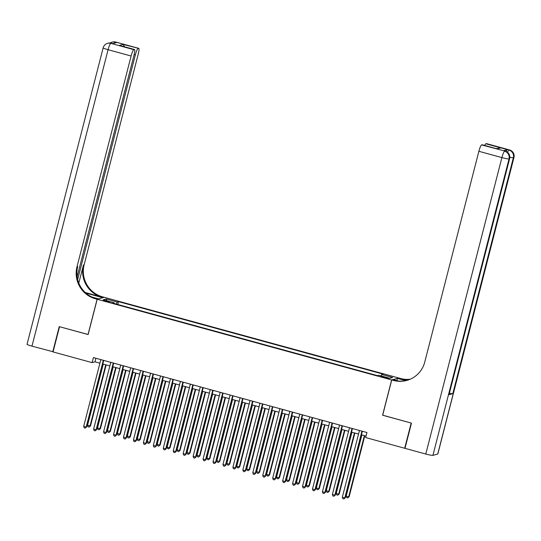 <?xml version="1.0" encoding="UTF-8"?>
<svg xmlns="http://www.w3.org/2000/svg" width="541" height="541" viewBox="0 0 541 541"><rect width="100%" height="100%" fill="white"/><g stroke="black" fill="none" stroke-linecap="round" stroke-linejoin="round"><path stroke-width="0.81" d="M105.63 301.317L109.492 301.979L103.006 300.316L105.63 301.317M398.764 377.997L104.318 297.334L97.191 299.261L391.637 379.924L398.744 378.058M382.69 415.184L411.174 423.048L404.702 448.259L365.655 437.561L366.954 432.523L93.397 357.581L92.105 362.626L94.993 361.841L99.909 363.187M386.463 377.584L380.539 376.34L385.273 377.909L389.006 378.551L386.463 377.584L386.315 378.179M114.165 303.501L114.212 302.784L112.866 303.149L377.462 375.637L378.815 375.271L389.757 378.267L392.685 377.476L381.743 374.48L383.089 374.115L118.486 301.628L117.14 301.993L116.254 304.076M114.212 302.784L103.27 299.788L106.198 298.99L117.14 301.993M404.702 448.259L405.047 448.164M97.191 299.261L88.129 334.554L59.53 326.717L53.059 351.927L92.105 362.626M382.575 415.218L391.637 379.924M102.817 363.985L109.857 365.912M112.765 366.71L119.804 368.637M122.712 369.435L129.752 371.363M132.66 372.161L139.7 374.088M142.608 374.886L149.647 376.813M152.555 377.611L159.595 379.539M162.503 380.337L169.543 382.264M172.451 383.062L179.49 384.989M182.398 385.787L189.438 387.714M192.346 388.512L199.386 390.44M202.293 391.238L209.333 393.165M212.241 393.963L219.281 395.89M222.189 396.681L229.228 398.616M232.136 399.407L239.176 401.341M242.084 402.132L249.124 404.066M252.032 404.857L259.071 406.791M261.979 407.583L269.019 409.517M271.927 410.308L278.967 412.242M281.868 413.033L288.914 414.967M291.815 415.758L298.862 417.693M301.763 418.484L308.81 420.411M311.711 421.209L318.757 423.136M321.658 423.934L328.705 425.862M331.606 426.66L338.652 428.587M341.554 429.385L348.6 431.312M351.501 432.11L358.548 434.038M361.449 434.836L366.034 436.093M95.913 358.27L94.993 361.841M381.135 375.907L381.743 374.48M117.755 304.488L118.486 301.628M106.198 298.99L106.929 300.789M361.949 431.15L344.813 497.896L342.325 497.213L359.461 430.467M362.369 431.265L345.293 497.761L343.873 498.958L342.879 498.687L342.325 497.213M345.293 497.761L343.873 498.958M361.895 434.957L346.179 496.171L348.661 496.854L349.148 496.719L364.796 435.755M349.148 496.719L347.728 497.916L348.661 496.854L364.384 435.64M347.728 497.916L346.734 497.646L346.179 496.171M506.248 151.494A6.276 1.035 -74.7 0 1 507.451 149.654L503.597 150.696A6.276 1.035 -74.7 0 1 503.705 150.696L505.199 151.101A6.276 1.035 105.3 0 0 505.091 151.101L503.597 150.696M411.471 423.13L382.676 415.245L391.731 379.951L393.429 380.418A26.144 25.664 -105.1 0 0 406.724 380.445A26.144 25.664 -105.1 0 0 424.766 362.024L478.873 151.291A6.276 1.035 -74.7 0 1 481.585 144.927L505.091 151.101A6.276 6.161 -105.1 0 1 509.507 158.79L509.027 158.919L432.915 455.36A6.276 0.602 -165.6 0 1 425.787 454.034L404.999 448.34L411.471 423.13M391.731 379.951L393.131 379.572L398.386 381.013M406.487 380.492L399.86 378.673A26.144 25.664 -105.1 0 0 409.889 379.363M405.703 380.661L397.466 378.402L398.859 378.024L400.55 378.49A26.144 25.664 -105.1 0 0 410.22 379.221M496.327 148.626L500.75 147.862L497.071 148.856L481.585 144.927M482.153 144.772A6.276 1.035 -74.7 0 1 482.254 144.772L497.071 148.856M437.73 454.055L513.842 157.614A6.276 0.602 14.4 0 0 513.95 157.539L437.838 453.98A6.276 0.602 -165.6 0 1 437.73 454.055L432.915 455.36M448.929 394.727L509.507 158.79A6.276 0.602 14.4 0 0 509.615 158.716L449.037 394.653A6.276 0.602 -165.6 0 1 448.929 394.727L452.783 393.686A6.276 0.602 -165.6 0 1 449.395 393.266M396.898 380.607L397.466 378.402M484.702 145.441A6.276 1.035 -74.7 0 1 485.832 143.778L500.75 147.862M507.451 149.654L485.832 143.778M486.4 143.622A6.276 1.035 -74.7 0 1 486.501 143.622L509.527 149.931A6.276 1.035 105.3 0 0 509.426 149.931A6.276 6.161 -105.1 0 1 513.842 157.614L513.362 157.749L452.783 393.686M393.429 380.418L394.118 380.228A26.144 25.664 -105.1 0 0 407.075 380.35M53.106 351.751L31.973 346.152L108.085 49.711A6.276 0.602 14.4 0 1 103.162 47.838A6.276 6.276 0 0 1 107.598 43.341A6.276 6.161 74.9 0 1 110.79 43.348L133.823 49.657A6.276 1.035 105.3 0 0 131.111 56.021L108.085 49.711A6.276 1.035 -74.7 0 1 110.79 43.348L112.765 43.625L116.619 42.583L115.125 42.178L115.612 42.049A6.276 1.035 -74.7 0 1 115.713 42.042L138.739 48.352A6.276 1.035 105.3 0 0 138.638 48.352L115.612 42.049A6.276 6.161 -105.1 0 0 112.413 42.042A6.276 6.276 0 0 1 115.713 42.042M52.761 351.846L59.233 326.636L88.149 334.494M102.81 297.746L87.257 293.418A11.767 1.123 14.4 0 0 85.843 293.046M102.824 297.685L104.217 297.307L102.526 296.847A26.144 25.664 74.9 0 1 84.132 264.826L138.239 54.093A6.276 1.035 105.3 0 0 138.739 48.352M85.228 292.485L101.836 297.029A26.144 25.664 74.9 0 1 83.436 265.016L78.797 283.078M88.034 334.527L97.096 299.234L95.399 298.774A26.144 25.664 74.9 0 1 77.005 266.754L131.111 56.021M97.096 299.234L98.489 298.855L92.011 297.083M77.12 276.749L133.992 55.243A6.276 1.035 105.3 0 0 134.493 49.502L119.466 45.417L123.145 44.423L138.638 48.352M138.07 48.507A6.276 1.035 105.3 0 0 135.358 54.871L134.161 54.546M77.661 279.582L135.358 54.871M31.973 346.152A6.276 0.602 -165.6 0 1 27.05 344.279L103.162 47.838M134.493 49.502A6.276 1.035 105.3 0 0 134.391 49.502L119.466 45.417M133.823 49.657L134.391 49.502M95.399 298.774L96.095 298.585A26.144 25.664 74.9 0 1 77.701 266.564L77.005 266.754M123.145 44.423L124.572 46.783M352.002 428.425L334.865 495.171L332.377 494.488L349.513 427.742M352.421 428.54L335.346 495.035L333.925 496.239L332.931 495.962L332.377 494.488M335.346 495.035L333.925 496.239M342.054 425.699L324.918 492.445L322.429 491.762L339.565 425.016M342.473 425.814L325.398 492.31L323.978 493.514L322.984 493.236L322.429 491.762M325.398 492.31L323.978 493.514M332.106 422.974L314.97 489.72L312.482 489.037L329.618 422.291M332.526 423.089L315.45 489.591L314.03 490.788L313.036 490.511L312.482 489.037M315.45 489.591L314.03 490.788M322.159 420.249L305.023 486.995L302.534 486.312L319.67 419.566M322.578 420.364L305.503 486.866L304.083 488.063L303.088 487.786L302.534 486.312M305.503 486.866L304.083 488.063M351.948 432.232L336.231 493.446L338.713 494.129L339.2 493.994L354.849 433.03M339.2 493.994L337.78 495.191L338.713 494.129L354.436 432.915M337.78 495.191L336.786 494.92L336.231 493.446M342 429.507L326.284 490.721L328.766 491.404L329.253 491.269L344.908 430.305M329.253 491.269L327.832 492.466L328.766 491.404L344.489 430.19M327.832 492.466L326.838 492.195L326.284 490.721M332.052 426.781L316.336 487.996L318.825 488.679L319.305 488.543L334.96 427.579M319.305 488.543L317.885 489.74L318.825 488.679L334.541 427.464M317.885 489.74L316.891 489.47L316.336 487.996M322.105 424.056L306.389 485.27L308.877 485.953L309.357 485.818L325.013 424.854M309.357 485.818L307.937 487.015L308.877 485.953L324.593 424.739M307.937 487.015L306.943 486.744L306.389 485.27M312.211 417.524L295.075 484.269L292.586 483.586L309.723 416.841M312.63 417.638L295.555 484.141L294.135 485.338L293.141 485.061L292.586 483.586M295.555 484.141L294.135 485.338M312.157 421.331L296.441 482.545L298.93 483.228L299.41 483.093L315.065 422.129M299.41 483.093L297.99 484.296L298.93 483.228L314.646 422.014M297.99 484.296L296.995 484.019L296.441 482.545M302.263 414.798L285.127 481.544L282.639 480.861L299.775 414.115M302.683 414.913L285.607 481.416L284.187 482.613L283.193 482.335L282.639 480.861M285.607 481.416L284.187 482.613M302.209 418.606L286.493 479.82L288.982 480.503L289.462 480.367L305.117 419.403M289.462 480.367L288.042 481.571L288.982 480.503L304.698 419.289M288.042 481.571L287.048 481.294L286.493 479.82M292.316 412.073L275.18 478.819L272.691 478.136L289.827 411.39M292.735 412.188L275.66 478.69L274.24 479.887L273.246 479.61L272.691 478.136M275.66 478.69L274.24 479.887M292.262 415.88L276.546 477.094L279.034 477.777L279.514 477.642L295.17 416.678M279.514 477.642L278.094 478.846L279.034 477.777L294.75 416.563M278.094 478.846L277.1 478.569L276.546 477.094M282.368 409.348L265.232 476.094L262.743 475.411L279.88 408.665M282.787 409.463L265.712 475.965L264.292 477.162L263.298 476.885L262.743 475.411M265.712 475.965L264.292 477.162M282.314 413.155L266.598 474.369L269.087 475.052L269.567 474.924L285.222 413.953M269.567 474.924L268.147 476.121L269.087 475.052L284.803 413.838M268.147 476.121L267.153 475.843L266.598 474.369M272.421 406.622L255.284 473.368L252.796 472.685L269.932 405.939M272.84 406.737L255.765 473.24L254.344 474.437L253.35 474.166L252.796 472.685M255.765 473.24L254.344 474.437M272.366 410.43L256.65 471.644L259.139 472.327L259.619 472.198L275.274 411.228M259.619 472.198L258.199 473.395L259.139 472.327L274.855 411.113M258.199 473.395L257.205 473.118L256.65 471.644M262.473 403.897L245.337 470.643L242.848 469.96L259.991 403.221M262.892 404.012L245.817 470.514L244.397 471.711L243.403 471.441L242.848 469.96M245.817 470.514L244.397 471.711M262.419 407.704L246.703 468.919L249.191 469.602L249.672 469.473L265.327 408.502M249.672 469.473L248.251 470.67L249.191 469.602L264.907 408.387M248.251 470.67L247.257 470.393L246.703 468.919M252.525 401.172L235.389 467.918L232.9 467.235L250.043 400.496M252.945 401.287L235.869 467.789L234.449 468.986L233.455 468.716L232.9 467.235M235.869 467.789L234.449 468.986M252.471 404.979L236.755 466.193L239.244 466.876L239.724 466.748L255.379 405.777M239.724 466.748L238.304 467.945L239.244 466.876L254.96 405.662M238.304 467.945L237.31 467.667L236.755 466.193M242.578 398.447L225.441 465.192L222.953 464.509L240.096 397.77M242.997 398.561L225.922 465.064L224.501 466.261L223.507 465.99L222.953 464.509M225.922 465.064L224.501 466.261M242.524 402.254L226.807 463.468L229.296 464.151L229.776 464.022L245.431 403.052M229.776 464.022L228.356 465.219L229.296 464.151L245.012 402.937M228.356 465.219L227.362 464.942L226.807 463.468M232.63 395.721L215.494 462.467L213.005 461.784L230.148 395.045M233.049 395.836L215.974 462.339L214.554 463.536L213.56 463.265L213.005 461.784M215.974 462.339L214.554 463.536M232.576 399.528L216.86 460.743L219.348 461.426L219.829 461.297L235.484 400.326M219.829 461.297L218.408 462.494L219.348 461.426L235.065 400.212M218.408 462.494L217.414 462.224L216.86 460.743M222.682 392.996L205.546 459.742L203.064 459.059L220.201 392.32M223.102 393.111L206.026 459.613L204.613 460.81L203.612 460.54L203.064 459.059M206.026 459.613L204.613 460.81M222.628 396.803L206.912 458.017L209.401 458.7L209.881 458.572L225.536 397.601M209.881 458.572L208.461 459.769L209.401 458.7L225.117 397.486M208.461 459.769L207.467 459.498L206.912 458.017M212.735 390.271L195.599 457.017L193.117 456.333L210.253 389.594M213.154 390.386L196.085 456.888L194.665 458.085L193.664 457.814L193.117 456.333M196.085 456.888L194.665 458.085M212.681 394.078L196.965 455.292L199.453 455.975L199.933 455.847L215.589 394.876M199.933 455.847L198.513 457.044L199.453 455.975L215.169 394.761M198.513 457.044L197.519 456.773L196.965 455.292M202.787 387.545L185.651 454.291L183.169 453.608L200.305 386.869M203.206 387.66L186.138 454.163L184.718 455.36L183.724 455.089L183.169 453.608M186.138 454.163L184.718 455.36M202.733 391.359L187.017 452.567L189.506 453.25L189.986 453.121L205.641 392.151M189.986 453.121L188.566 454.318L189.506 453.25L205.222 392.036M188.566 454.318L187.571 454.048L187.017 452.567M192.839 384.827L175.703 451.566L173.221 450.89L190.358 384.144M193.259 384.935L176.19 451.437L174.77 452.634L173.776 452.364L173.221 450.89M176.19 451.437L174.77 452.634M192.785 388.634L177.069 449.842L179.558 450.525L180.038 450.396L195.693 389.425M180.038 450.396L178.618 451.593L179.558 450.525L195.274 389.31M178.618 451.593L177.624 451.322L177.069 449.842M182.899 382.102L165.756 448.841L163.274 448.164L180.41 381.419M183.311 382.21L166.243 448.712L164.822 449.909L163.828 449.639L163.274 448.164M166.243 448.712L164.822 449.909M182.838 385.909L167.122 447.116L169.61 447.799L170.09 447.671L185.746 386.7M170.09 447.671L168.67 448.868L169.61 447.799L185.326 386.585M168.67 448.868L167.676 448.597L167.122 447.116M172.951 379.376L155.808 446.115L153.326 445.439L170.462 378.693M173.363 379.491L156.295 445.987L154.875 447.184L153.881 446.913L153.326 445.439M156.295 445.987L154.875 447.184M172.89 383.184L157.174 444.391L159.663 445.074L160.143 444.945L175.798 383.975M160.143 444.945L158.723 446.142L159.663 445.074L175.379 383.86M158.723 446.142L157.729 445.872L157.174 444.391M163.003 376.651L145.86 443.39L143.379 442.714L160.515 375.968M163.423 376.766L146.347 443.262L144.927 444.459L143.933 444.188L143.379 442.714M146.347 443.262L144.927 444.459M162.942 380.458L147.226 441.666L149.715 442.349L150.195 442.22L165.85 381.249M150.195 442.22L148.775 443.417L149.715 442.349L165.431 381.135M148.775 443.417L147.781 443.147L147.226 441.666M153.056 373.926L135.919 440.665L133.431 439.989L150.567 373.243M153.475 374.041L136.4 440.536L134.98 441.733L133.985 441.463L133.431 439.989M136.4 440.536L134.98 441.733M153.002 377.733L137.279 438.947L140.247 439.495L155.903 378.524M140.247 439.495L138.827 440.692L139.767 439.623L155.483 378.409M138.827 440.692L137.833 440.421L137.279 438.947M143.108 371.2L125.972 437.94L123.483 437.263L140.619 370.517M143.527 371.315L126.452 437.811L125.032 439.008L124.038 438.737L123.483 437.263M126.452 437.811L125.032 439.008M143.054 375.008L127.331 436.222L130.3 436.77L145.955 375.799M130.3 436.77L128.88 437.967L129.82 436.898L145.536 375.684M128.88 437.967L127.886 437.696L127.331 436.222M133.16 368.475L116.024 435.214L113.536 434.538L130.672 367.792M133.58 368.59L116.504 435.086L115.084 436.283L114.09 436.012L113.536 434.538M116.504 435.086L115.084 436.283M133.106 372.282L117.383 433.497L120.352 434.044L136.007 373.074M120.352 434.044L118.939 435.241L119.872 434.173L135.588 372.965M118.939 435.241L117.938 434.971L117.383 433.497M123.213 365.75L106.077 432.496L103.588 431.813L120.724 365.067M123.632 365.865L106.557 432.36L105.137 433.557L104.142 433.287L103.588 431.813M106.557 432.36L105.137 433.557M123.159 369.557L107.443 430.771L110.405 431.319L126.06 370.355M110.405 431.319L108.991 432.516L109.924 431.447L125.64 370.24M108.991 432.516L107.99 432.245L107.443 430.771M113.265 363.025L96.129 429.77L93.64 429.087L110.777 362.342M113.684 363.139L96.609 429.635L95.189 430.832L94.195 430.562L93.64 429.087M96.609 429.635L95.189 430.832M113.211 366.832L97.495 428.046L100.464 428.594L116.112 367.63M100.464 428.594L99.044 429.791L99.977 428.722L115.693 367.515M99.044 429.791L98.043 429.52L97.495 428.046M103.317 360.299L86.181 427.045L83.693 426.362L100.829 359.616M103.737 360.414L86.661 426.91L85.241 428.107L84.247 427.836L83.693 426.362M86.661 426.91L85.241 428.107M103.263 364.107L87.547 425.321L90.516 425.868L106.164 364.905M90.516 425.868L89.096 427.065L90.029 425.997L105.745 364.79M89.096 427.065L88.102 426.795L87.547 425.321M384.124 377.591L384.279 376.989M399.86 378.673L400.55 378.49M425.787 454.034L501.899 157.593L478.873 151.291M501.899 157.593A6.276 0.602 14.4 0 0 509.027 158.919A6.276 6.161 74.9 0 0 504.611 151.237A6.276 1.035 105.3 0 0 501.899 157.593M509.811 157.296A6.276 0.602 14.4 0 0 513.362 157.749A6.276 6.161 74.9 0 0 508.946 150.06A6.276 1.035 105.3 0 0 507.553 152.332M101.836 297.029L102.526 296.847M83.436 265.016L84.132 264.826M114.307 43.212A6.276 1.035 -74.7 0 1 115.125 42.178A6.276 6.161 74.9 0 0 111.933 42.171A6.276 6.276 0 0 0 110.094 43.003M111.378 43.219A6.276 6.276 0 0 0 108.085 43.212A6.276 6.161 -105.1 0 1 111.277 43.219A6.276 1.035 -74.7 0 1 111.378 43.219L112.826 43.611M87.087 294.074L87.257 293.418M509.615 158.716A6.276 6.276 0 0 0 505.199 151.101M513.95 157.539A6.276 6.276 0 0 0 509.527 149.931M111.933 42.171L112.413 42.042M107.598 43.341L108.085 43.212"/></g></svg>
